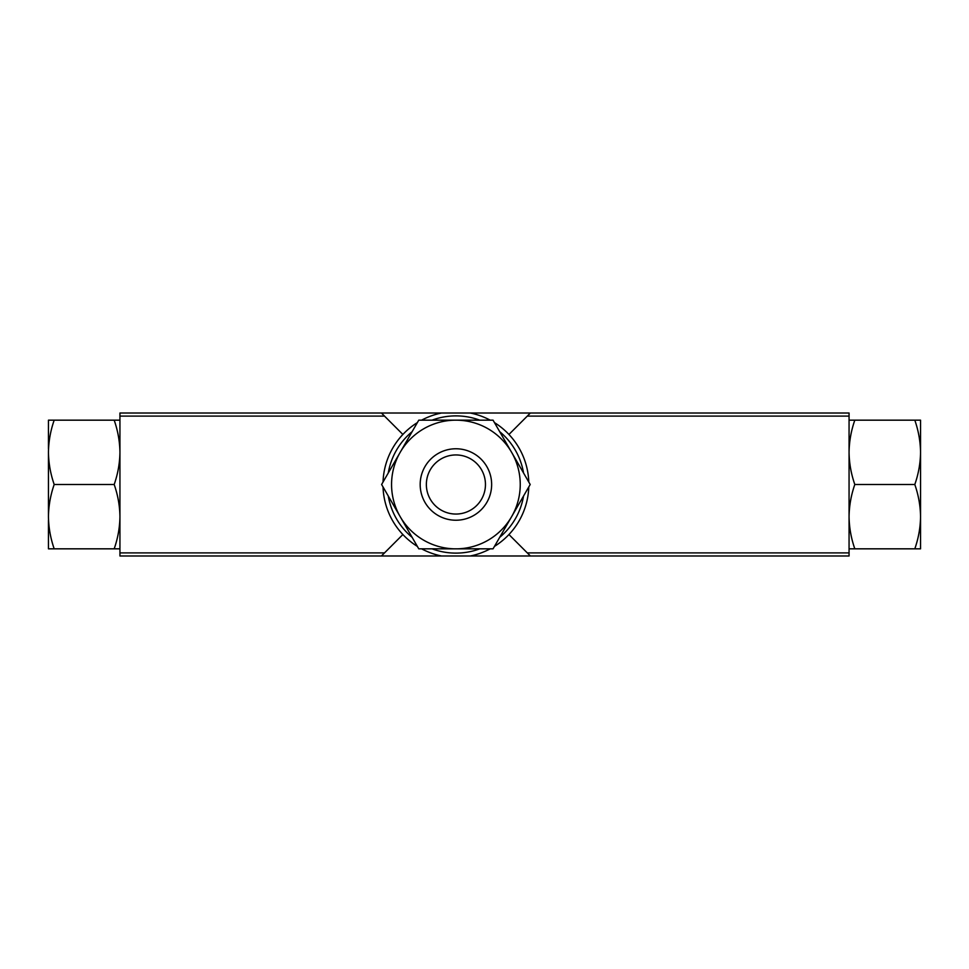 <?xml version="1.0" encoding="UTF-8"?>
<svg xmlns="http://www.w3.org/2000/svg" width="969" height="969" viewBox="0 0 969 969"><rect width="100%" height="100%" fill="white"/><g stroke="black" fill="none" stroke-linecap="round" stroke-linejoin="round"><path stroke-width="1.45" d="M849.062 420.171L854.815 420.171C851.145 430.672 849.232 441.392 849.062 452.329C849.232 463.267 851.145 473.986 854.815 484.5C851.145 495.002 849.232 505.721 849.062 516.671C849.232 527.596 851.145 538.328 854.815 548.829L849.062 548.829M119.938 548.829L114.185 548.829C117.855 538.328 119.768 527.608 119.938 516.671C119.768 505.733 117.855 495.014 114.185 484.5C117.855 473.998 119.768 463.279 119.938 452.329C119.768 441.404 117.855 430.672 114.185 420.171L119.938 420.171M849.062 552.899L849.062 413.012L119.938 413.012L119.938 555.988L849.062 555.988L849.062 552.899L527.306 552.899L530.382 555.988M441.537 555.988A72.917 72.917 0 0 1 421.6 548.829A72.917 72.917 0 0 0 441.537 555.988M417.348 546.383A72.917 72.917 0 0 1 383.034 486.947A72.917 72.917 0 0 0 417.348 546.383M383.034 482.053A72.917 72.917 0 0 1 417.348 422.617A72.917 72.917 0 0 0 383.034 482.053M421.6 420.171A72.917 72.917 0 0 1 441.537 413.012A72.917 72.917 0 0 0 421.6 420.171M470.28 413.012A72.917 72.917 0 0 1 490.217 420.171A72.917 72.917 0 0 0 470.28 413.012M494.469 422.617A72.917 72.917 0 0 1 528.783 482.053A72.917 72.917 0 0 0 494.469 422.617M528.783 486.947A72.917 72.917 0 0 1 494.469 546.383A72.917 72.917 0 0 0 528.783 486.947M490.217 548.829A72.917 72.917 0 0 1 470.28 555.988A72.917 72.917 0 0 0 490.217 548.829M381.423 555.988L402.874 534.537M530.382 413.012L508.943 434.463M402.874 434.463L381.423 413.012M508.943 534.537L527.306 552.899M48.45 448.756L48.45 420.171L54.191 420.171C50.521 430.672 48.607 441.392 48.45 452.329C48.62 463.267 50.533 473.986 54.191 484.5C50.521 495.002 48.607 505.721 48.45 516.671C48.62 527.596 50.533 538.328 54.191 548.829L48.45 548.829L48.45 520.244M114.185 420.171L54.191 420.171M114.185 484.5L54.191 484.5M114.185 548.829L54.191 548.829M48.45 452.329L48.45 516.671M920.55 548.829L914.809 548.829C918.479 538.328 920.393 527.608 920.55 516.671C920.38 505.733 918.467 495.014 914.809 484.5C918.479 473.998 920.393 463.279 920.55 452.329C920.38 441.404 918.467 430.672 914.809 420.171L920.55 420.171L920.55 548.829M854.815 548.829L914.809 548.829M854.815 484.5L914.809 484.5M854.815 420.171L914.809 420.171M920.55 448.756L920.55 452.341M511.62 516.671L530.2 484.5L493.051 420.171L418.765 420.171L381.616 484.5L418.765 548.829L493.051 548.829L511.62 516.671A64.329 64.329 0 0 0 455.902 420.171A64.329 64.329 0 0 0 400.185 516.671A64.329 64.329 0 0 0 511.62 516.671M491.646 484.5A35.744 35.744 0 0 1 438.036 515.447A35.744 35.744 0 0 1 438.036 453.553A35.744 35.744 0 0 1 491.646 484.5M485.457 484.5A29.554 29.554 0 0 1 455.902 514.054A29.554 29.554 0 0 1 426.36 484.5A29.554 29.554 0 0 1 455.902 454.945A29.554 29.554 0 0 1 485.457 484.5M432.029 420.171A68.629 68.629 0 0 1 479.788 420.171M499.677 431.653A68.629 68.629 0 0 1 523.563 473.017M523.563 495.983A68.629 68.629 0 0 1 499.677 537.347M479.788 548.829A68.629 68.629 0 0 1 432.029 548.829M412.128 537.347A68.629 68.629 0 0 1 388.254 495.983M388.254 473.017A68.629 68.629 0 0 1 412.128 431.653M384.511 552.899L119.938 552.899M849.062 416.101L527.306 416.101M384.511 416.101L119.938 416.101"/></g></svg>
